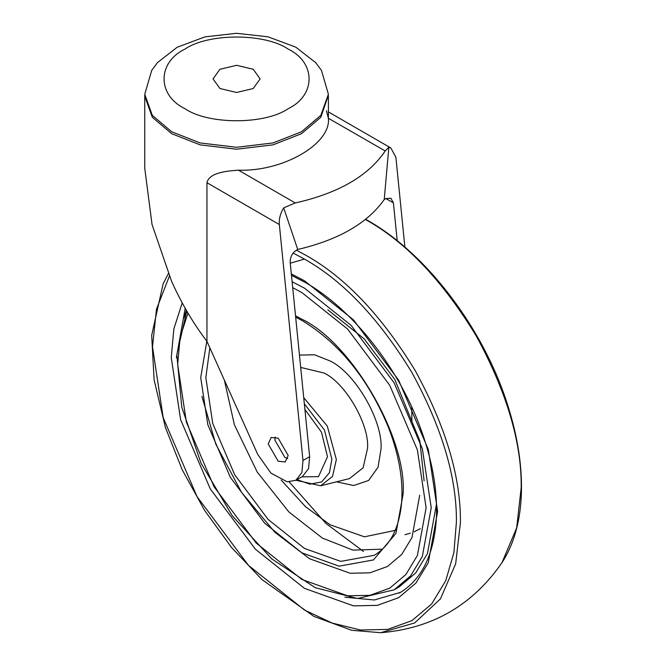 <?xml version="1.0" encoding="UTF-8"?>
<svg xmlns="http://www.w3.org/2000/svg" width="666" height="666" viewBox="0 0 666 666"><rect width="100%" height="100%" fill="white"/><g stroke="black" fill="none" stroke-linecap="round" stroke-linejoin="round"><path stroke-width="1" d="M283.691 207.867L297.735 249.475L296.029 250.458C292.066 253.296 290.118 257.301 290.185 262.471L309.64 456.66L308.558 468.631L302.514 476.456L295.854 480.294L301.898 472.477L302.98 460.506L279.345 224.534C278.912 218.873 280.361 213.32 283.691 207.867L295.213 202.93L238.478 170.18C282.809 171.803 331.193 143.873 328.38 118.273L326.44 110.781M295.854 480.294L287.146 481.801L270.895 473.076L257.742 454.437L206.951 341.358L206.951 182.734C209.099 172.827 225.99 170.996 238.478 170.18M288.187 455.477L285.256 461.946L278.197 461.247L268.207 443.947L271.137 437.479L278.197 438.178L288.187 455.477M404.895 247.161L395.887 157.243L390.825 147.952L388.861 147.153L385.206 150.974C368.406 175.949 338.378 193.282 295.121 202.988M397.202 240.759L393.415 202.872L390.884 198.227L385.93 198.56L384.232 199.542L388.861 147.153M384.232 199.542C367.549 223.202 338.719 239.843 297.735 249.475M206.951 341.358C193.498 323.776 181.735 303.796 171.645 281.427L152.031 224.467L144.747 168.223L144.747 96.195L152.306 117.258L171.645 133.683L200.1 144.855L236.572 149.217L273.043 144.855L301.507 133.683L320.846 117.258L328.388 95.221M275.299 436.996L274.867 440.101L284.857 457.4L287.754 458.583M328.396 94.272L320.846 115.335L301.507 131.76L273.043 142.932L236.572 147.294L200.1 142.932L171.645 131.76L152.306 115.335L144.747 94.272L151.748 70.305L157.509 62.579L177.198 47.236L204.986 36.855L236.522 33.3L268.023 36.821L295.804 47.153L315.792 62.746L321.462 70.405L328.396 94.272M253.222 69.281L260.123 78.896L253.222 88.511L236.572 92.491L219.93 88.511L213.028 78.896L219.93 69.281L236.572 65.301L253.222 69.281M289.235 481.951L325.974 523.484L363.461 551.44M301.756 476.889L318.498 476.631L327.505 456.734L321.495 432.184L304.911 409.473M436.28 499.633L436.363 504.795L427.455 553.546L415.692 572.976L399.225 586.879L394.106 589.835L410.572 575.932L422.336 556.501L431.235 507.75L422.336 448.726L394.106 382.792L351.124 325.374L304.454 288.153L292.116 281.726M186.372 310.331L183.824 318.165M344.93 597.219L374.325 599.983L400.641 592.315M201.931 396.362L215.809 444.189L241.567 492.374L274.95 532.342L309.573 558.774L350.116 573.251L369.838 572.835L387.454 566.491L401.756 554.412L411.979 537.529L419.713 495.188M290.259 263.212L304.429 259.074C343.231 280.877 379.046 318.689 411.896 372.519C442.091 427.88 456.926 477.805 456.401 522.286L453.871 552.747L445.737 580.71L431.635 603.995L411.896 620.662L387.604 629.42L360.381 629.986L332.101 623.051L304.454 610.014L248.518 565.401L197.003 496.586L163.162 417.574L152.497 346.828L156.493 309.166L169.355 276.224M302.98 460.506L309.64 456.66M206.951 182.734L279.345 224.534M328.38 118.273L385.206 150.974M385.93 198.56L393.415 202.872M288.187 49.101C316.025 62.512 316.025 95.28 288.187 108.691C264.96 124.767 208.192 124.767 184.965 108.691C157.118 95.28 157.118 62.512 184.965 49.101C208.192 33.025 264.96 33.025 288.187 49.101M395.754 530.286L364.419 536.813L330.061 524.758L305.511 506.684L281.169 480.061M336.488 481.826L353.679 485.514L368.589 480.486L378.047 467.216L381.002 449.175C383.275 421.387 355.261 372.868 330.061 360.947L314.535 354.787L299.467 355.078M224.367 380.136L234.399 424.833L257.193 472.003L288.869 511.946L322.377 538.07L352.897 550.099L382.434 549.192M300.699 367.424L324.109 373.035C345.604 383.2 369.497 424.592 367.557 448.293L363.112 467.832L349.409 478.604L320.646 485.78L332.5 476.456L336.347 459.548L327.272 426.032L303.738 397.694M295.662 317.124L302.639 320.862C340.11 343.922 368.814 379.695 388.753 428.188C398.892 454.77 403.205 479.362 401.681 501.973C399.384 528.063 390.218 545.854 374.175 555.327L340.751 561.38L304.454 548.418L268.148 519.472L234.723 474.816L212.762 423.534L205.836 377.622L209.848 347.802M206.818 341.183L200.716 377.622L207.817 424.725L230.353 477.339L264.652 523.151L301.889 552.855L339.127 566.158L373.426 559.948L395.962 533.349L403.063 494.447C407.584 439.252 351.948 342.882 301.889 319.205L295.529 315.767M304.345 403.787L324.434 430.011L331.868 459.257L329.429 472.702L321.678 481.926L309.856 484.157L296.986 479.645M292.715 287.687L301.889 292.59L347.619 329.062L389.727 385.314L417.391 449.916L426.115 507.75L417.391 555.519L405.869 574.558L389.727 588.178L369.863 595.337L347.619 595.804L301.889 579.478L256.16 543.006L214.052 486.746L186.388 422.144L177.664 364.31L180.111 337.404L187.962 313.07M176.382 357.659L185.198 308.275M182.226 302.88L173.859 328.904L171.262 357.659L180.611 419.672L210.273 488.927L255.428 549.242L304.454 588.353L353.48 605.86L377.331 605.361L398.634 597.677L415.934 583.075L428.288 562.662L437.637 511.446L428.288 449.442L398.634 380.178L353.48 319.863L304.454 280.761L291.333 273.934M293.132 253.047L304.454 259.091M168.307 273.734L163.112 283.858L151.681 335.364L154.104 379.878L165.401 427.464L182.193 469.755L204.595 510.406L231.601 547.577L261.988 579.595L313.969 616.45L351.773 630.302L380.669 632.7L414.66 622.951L440.451 598.859L455.686 563.752L460.414 522.718C460.947 477.547 445.879 426.839 415.209 370.604C381.843 315.934 345.471 277.531 306.077 255.403L296.478 250.2M365.426 219.489L366.858 220.304C406.252 242.441 442.624 280.844 475.99 335.514C506.66 391.75 521.728 442.449 521.195 487.629L516.649 527.963L501.973 562.662C513.453 545.063 519.88 523.101 521.253 496.778C522.594 468.115 518.023 437.42 507.534 404.67C483.633 328.829 426.798 253.821 367.732 220.463L365.676 219.289M328.396 111.913L390.825 147.952M328.396 117.216L328.396 96.195M144.763 95.221L144.747 96.195M327.814 309.798L364.102 338.803L394.755 379.379L419.846 440.917L424.109 480.91M295.954 480.244L320.646 485.78M186.78 311.039L176.806 354.637L181.81 407.351L201.057 463.22L232.276 515.792L271.828 558.949L315.201 587.67L357.559 598.518L394.106 589.835M411.896 421.245L411.763 407.018M399.384 593.065C421.337 579.994 433.641 555.594 436.288 519.88C437.895 490.409 432.151 458.541 419.056 424.284C396.403 364.735 351.107 308.408 305.203 282.417L291.475 275.333M420.288 528.712L414.202 531.726M410.381 533.166L404.953 534.69M380.669 632.7C432.176 628.538 472.61 605.194 501.973 562.662"/></g></svg>
